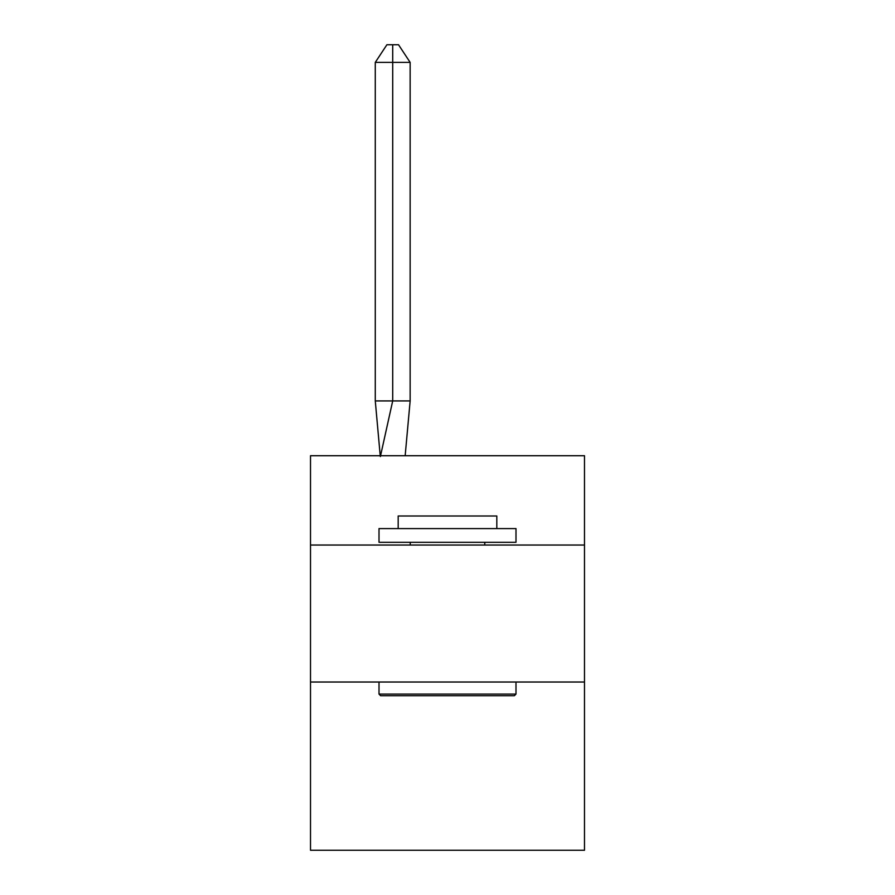 <?xml version="1.0" encoding="UTF-8"?>
<svg xmlns="http://www.w3.org/2000/svg" width="895" height="895" viewBox="0 0 895 895"><rect width="100%" height="100%" fill="white"/><g stroke="black" fill="none" stroke-linecap="round" stroke-linejoin="round"><path stroke-width="1.34" d="M310.509 545.033L584.491 545.033L584.491 455.723L310.509 455.723L310.509 850.25L584.491 850.25L584.491 682.024L310.509 682.024M584.491 682.024L584.491 545.033M405.166 455.723L410.145 400.926L410.145 62.381L392.704 62.381L392.704 400.926L410.145 400.926L399.673 400.926M392.704 44.75L392.704 400.926L375.273 400.926L380.23 455.723L375.273 400.926L380.23 455.723L375.273 400.926L380.23 455.723L375.273 400.926L380.23 455.723L375.273 400.926L380.23 455.723L375.273 400.926L380.23 455.723L375.273 400.926L380.23 455.723L375.273 400.926L380.23 455.723L375.273 400.926L380.23 455.723L375.273 400.926L380.23 455.723L375.273 400.926L380.23 455.723L375.273 400.926L380.23 455.723L375.273 400.926L380.23 455.723L375.273 400.926L380.23 455.723L375.273 400.926L375.273 62.381L386.897 44.75L398.521 44.75L410.145 62.381M380.643 695.728L379.01 694.084L515.99 694.084L514.356 695.728L380.643 695.728M515.99 528.598L515.99 542.292L379.01 542.292L379.01 528.598L515.99 528.598M398.185 528.598L398.185 515.99L496.814 515.99L496.814 528.598M515.99 682.024L515.99 694.084M379.01 682.024L379.01 694.084M484.766 542.292L484.766 545.033M410.234 542.292L410.234 545.033M375.273 62.381L392.704 62.381L392.704 400.926L392.704 62.381L392.704 400.926L392.704 62.381L392.704 400.926L392.704 62.381L392.704 400.926L392.704 62.381L392.704 400.926L392.704 62.381L392.704 400.926L392.704 62.381L392.704 400.926L392.704 62.381L392.704 400.926L392.704 62.381L392.704 400.926L392.704 62.381L392.704 400.926L392.704 62.381L392.704 400.926L392.704 62.381L392.704 400.926L392.704 62.381L392.704 400.926L392.704 62.381L392.704 400.926L380.375 456.539M375.273 400.926L380.23 455.723"/></g></svg>
